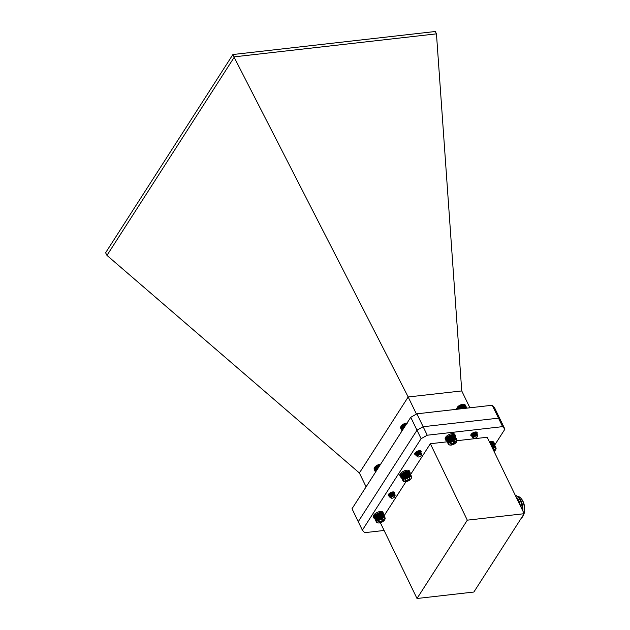 <?xml version="1.0" encoding="UTF-8"?>
<svg xmlns="http://www.w3.org/2000/svg" width="630" height="630" viewBox="0 0 630 630"><rect width="100%" height="100%" fill="white"/><g stroke="black" fill="none" stroke-linecap="round" stroke-linejoin="round"><path stroke-width="0.94" d="M380.166 464.916L379.961 464.491A4.812 2.229 154.2 0 0 379.945 464.491L380.158 464.932M379.882 465.357L379.512 464.578A4.812 2.229 154.2 0 0 379.496 464.586L379.874 465.365M379.591 465.814L379.055 464.704A4.812 2.229 154.2 0 0 379.039 464.704L379.583 465.822M379.284 466.287L378.591 464.853A4.812 2.229 154.2 0 0 378.575 464.853L379.276 466.302M378.969 466.775L378.126 465.027A4.812 2.229 154.2 0 0 378.11 465.034L378.961 466.791M378.654 467.271L377.661 465.231A4.812 2.229 154.2 0 0 377.654 465.231L378.646 467.287M378.331 467.767L377.212 465.452A4.812 2.229 154.2 0 0 377.205 465.46L378.323 467.783M378.016 468.263L376.779 465.696A4.812 2.229 154.2 0 0 376.764 465.704L378.008 468.271M375.968 471.453L374.315 468.027A4.812 2.229 154.2 0 0 374.315 468.035L375.968 471.46M374.315 468.035A4.812 2.229 154.2 0 0 374.307 468.035L374.543 467.57A4.331 2.008 -25.8 0 1 380.559 464.302M374.315 468.027L376.149 471.177L374.488 467.728A4.812 2.229 154.2 0 0 374.48 467.736L376.354 470.854L374.708 467.428A4.812 2.229 154.2 0 0 374.7 467.436L376.582 470.492L374.968 467.121A4.812 2.229 154.2 0 0 374.96 467.129M376.842 470.09L375.267 466.822A4.812 2.229 154.2 0 0 375.26 466.83L376.834 470.098M377.118 469.665L375.598 466.523L377.11 469.673M375.267 466.822L375.59 466.531A4.812 2.229 154.2 0 0 375.59 466.531L375.952 466.239L377.401 469.224L375.968 466.239A4.812 2.229 154.2 0 0 375.952 466.239L376.346 465.964A4.812 2.229 154.2 0 0 376.346 465.964L377.701 468.759M377.709 468.744L376.362 465.964L379.039 464.704M375.819 471.689L374.189 468.318A4.812 2.229 154.2 0 0 374.181 468.318L375.811 471.697M375.693 471.878L374.102 468.594A4.812 2.229 154.2 0 0 374.102 468.602L375.693 471.886M375.606 472.02L374.07 468.854A4.812 2.229 154.2 0 0 374.07 468.862L375.598 472.027M375.543 472.114L374.086 469.106A4.812 2.229 154.2 0 0 374.086 469.114L375.543 472.114M375.519 472.153L374.157 469.334L375.519 472.153M394.6 496.786A1.937 0.898 154.2 0 0 394.679 496.306A1.937 0.898 154.2 0 0 392.655 496.204A1.937 0.898 154.2 0 0 391.135 497.858A1.937 0.898 154.2 0 0 391.624 498.22A1.937 0.898 154.2 0 0 394.6 496.786L394.821 495.991L392.293 496.18L395.207 495.109L394.837 496.038M390.238 497.55L389.584 496.928L390.041 495.519L391.758 494.164L393.703 493.589L394.663 493.959L394.616 494.55M389.568 496.416L389.072 495.865L389.521 494.455L391.246 493.101L393.191 492.526L394.152 492.896L394.104 493.495M393.624 494.109L392.734 494.81M388.978 495.314L388.545 494.282M393.679 491.951L393.592 492.432M392.545 493.495L391.025 494.235M395.207 495.109A2.937 1.362 154.2 0 0 395.168 495.007A2.937 1.362 154.2 0 0 394.152 494.519L395.136 494.944M390.206 497.424L389.521 496.794L390.695 494.676L393.64 493.455L394.6 493.826L394.49 494.534M389.088 495.912L389.458 494.322L391.183 492.967L393.128 492.392L394.112 492.833M388.576 494.857L388.458 494.424M394.152 494.519L391.261 495.692L391.002 498.102L391.624 498.22M391.387 495.597L393.293 494.66M390.246 495.274L392.632 493.629L393.632 493.802L393.348 494.511M389.734 494.211L392.112 492.565L393.112 492.739L392.836 493.447M392.616 493.644L391.096 494.385M392.608 491.967L392.325 492.384M392.482 492.479L390.584 493.322M392.293 496.18L394.577 495.763M390.663 496.275L392.065 494.952L393.837 494.542M390.183 495.141L391.553 493.888L393.325 493.479M393.585 493.739L393.073 494.574M389.671 494.077L391.041 492.825L392.805 492.424M393.073 492.676L392.214 493.747M391.45 494.117L390.978 494.266M392.466 491.991L391.702 492.684M374.157 469.334L374.244 468.933M374.086 469.106L374.204 468.712M379.055 464.704L379.945 464.491M379.961 464.491L380.378 464.428M380.386 464.428L380.788 464.397M376.181 465.964L377.598 468.909M375.819 466.239L377.323 469.342M375.488 466.515L377.055 469.759M375.189 466.798L376.803 470.153M374.921 467.09L376.575 470.508M376.567 465.712L377.89 468.46M376.968 465.468L378.189 467.995M377.394 465.247L378.496 467.523M377.827 465.042L378.795 467.05M378.268 464.861L379.095 466.578M378.709 464.712L379.394 466.121M379.15 464.578L379.677 465.68M379.575 464.475L379.953 465.255M379.992 464.404L380.213 464.853M374.811 518.718A5.324 2.465 -25.8 0 1 373.881 517.986A5.324 2.465 -25.8 0 1 377.598 513.45A5.324 2.465 -25.8 0 1 383.465 513.356A5.324 2.465 -25.8 0 1 383.465 514.529M373.881 517.986L373.393 516.97A5.324 2.465 -25.8 0 1 377.11 512.434A5.324 2.465 -25.8 0 1 382.977 512.34L383.465 513.356M489.935 442.89A5.324 2.465 -25.8 0 1 494.369 443.37A5.324 2.465 -25.8 0 1 494.369 444.536M489.439 441.874A5.324 2.465 -25.8 0 1 493.873 442.347L494.369 443.37M494.652 445.127L504.906 429.164L502.606 426.644L427.242 435.22L421.1 438.693L416.989 430.203L358.25 521.664L416.989 430.203L423.14 426.731L498.503 418.155L500.803 420.667L494.566 407.76L492.266 405.248L416.895 413.823L410.752 417.296L352.012 508.756L362.36 530.161L364.66 532.673L384.111 530.46M504.906 429.164L500.803 420.667L498.503 418.155L423.132 426.731L416.989 430.203L410.752 417.296M502.606 426.644L492.266 405.248M427.242 435.22L416.895 413.823M421.1 438.693L362.36 530.161M415.839 454.852A3.489 1.614 -25.8 0 1 414.784 454.277A3.489 1.614 -25.8 0 1 417.225 451.3A3.489 1.614 -25.8 0 1 421.076 451.238A3.489 1.614 -25.8 0 1 420.942 452.293M389.238 496.101A3.489 1.614 -25.8 0 1 388.285 495.542A3.489 1.614 -25.8 0 1 390.726 492.565A3.489 1.614 -25.8 0 1 394.577 492.502A3.489 1.614 -25.8 0 1 393.522 494.605M471.815 436.149A3.489 1.614 -25.8 0 1 470.87 435.59A3.489 1.614 -25.8 0 1 473.311 432.613A3.489 1.614 -25.8 0 1 477.162 432.55A3.489 1.614 -25.8 0 1 476.989 433.676M447.142 441.819L430.353 443.733L410.571 474.54M406.003 481.651L384.072 515.797M380.37 522.719L417.005 598.5L473.862 592.035L524.168 513.702L487.21 437.259L457.034 440.693M430.353 443.733L467.31 520.167L417.005 598.5M524.168 513.702L467.31 520.167M520.388 505.89A12.994 6.946 -96.5 0 0 515.899 496.598M522.246 509.733A12.994 6.946 -96.5 0 0 515.23 495.204M522.884 511.056A12.214 6.528 -96.5 0 0 516.939 496.07M521.301 518.159A11.316 6.048 -96.5 0 0 522.648 516.663A11.316 6.048 -96.5 0 0 523.081 515.915A11.316 6.048 -96.5 0 0 523.664 514.482M523.987 513.332A11.316 6.048 -96.5 0 0 521.097 498.495A11.316 6.048 -96.5 0 0 517.513 496.377M523.081 515.915L523.428 515.222A10.474 5.599 -96.5 0 0 523.892 514.135M524.089 513.537A10.474 5.599 -96.5 0 0 521.593 499.094L521.097 498.495M359.384 472.973L408.185 396.971L234.171 57.322L106.966 255.394L359.384 472.973L366.093 486.833M408.185 396.971L461.751 390.939L436.456 33.847L234.045 56.873L234.171 57.322M408.201 397.034L416.446 414.075M106.966 255.394L105.604 252.756L232.903 54.526L234.045 56.873M461.751 390.939L469.901 407.791M232.903 54.526L435.322 31.5L436.456 33.847M494.723 447.135A4.812 2.229 -25.8 0 1 494.731 447.135L492.747 443.024L494.385 447.095A4.812 2.229 -25.8 0 1 494.385 447.095L492.014 442.977A4.812 2.229 154.2 0 0 492.006 442.977L493.991 447.087A4.812 2.229 -25.8 0 1 493.999 447.087L491.605 443A4.812 2.229 154.2 0 0 491.597 443L493.581 447.119A4.812 2.229 -25.8 0 1 493.597 447.111M493.581 447.119L491.18 443.055A4.812 2.229 154.2 0 0 491.164 443.063L493.156 447.174A4.812 2.229 -25.8 0 1 493.164 447.174L492.723 447.261L490.731 443.15A4.812 2.229 154.2 0 0 490.723 443.15L492.707 447.261A4.812 2.229 -25.8 0 1 492.723 447.261M492.707 447.261L492.266 447.379L490.274 443.26A4.812 2.229 154.2 0 0 490.266 443.268L492.251 447.379A4.812 2.229 -25.8 0 1 492.266 447.379L492.101 447.765M492.014 442.977L492.384 442.984A4.812 2.229 154.2 0 0 492.384 442.984L492.739 443.016A4.812 2.229 154.2 0 0 492.739 443.016L495.046 447.198A4.812 2.229 -25.8 0 1 495.054 447.205L493.062 443.087A4.812 2.229 154.2 0 0 493.054 443.087M493.337 443.189L495.33 447.3L493.345 443.189A4.812 2.229 154.2 0 0 493.337 443.189L492.936 443.079M493.581 443.315L495.566 447.426A4.812 2.229 -25.8 0 1 495.574 447.434L493.589 443.315A4.812 2.229 154.2 0 0 493.581 443.315L493.188 443.189M493.778 443.473L495.771 447.584A4.812 2.229 -25.8 0 1 495.771 447.591L493.786 443.473A4.812 2.229 154.2 0 0 493.778 443.473L493.392 443.323M493.936 443.654L495.92 447.765A4.812 2.229 -25.8 0 1 495.928 447.772L493.936 443.662A4.812 2.229 154.2 0 0 493.936 443.654L493.558 443.488M493.684 443.67L496.03 447.977L495.054 447.205M495.96 448.962L495.975 449.001A4.812 2.229 -25.8 0 1 495.975 449.009L496.062 448.725A4.812 2.229 -25.8 0 1 496.062 448.725L496.101 448.458M490.274 443.26L491.605 442.937A4.567 2.118 -25.8 0 1 491.983 442.929A4.567 2.118 -25.8 0 1 492.329 442.953A4.567 2.118 -25.8 0 1 492.605 442.992A4.567 2.118 -25.8 0 1 492.652 443L492.747 443.024M490.093 443.221A4.567 2.118 -25.8 0 1 490.368 443.142A4.567 2.118 -25.8 0 1 490.794 443.048A4.567 2.118 -25.8 0 1 491.211 442.977A4.567 2.118 -25.8 0 1 491.605 442.937L492.006 442.977M493.51 450.292L494.329 449.442L493.038 448.757A2.685 1.244 154.2 0 0 492.786 448.78M493.676 450.623A2.685 1.244 154.2 0 0 494.329 449.442A2.685 1.244 154.2 0 0 493.038 448.757M494.046 451.395A4.331 2.008 154.2 0 0 495.629 449.71A4.331 2.008 154.2 0 0 492.416 448.017M492.542 447.639L490.368 443.142M492.967 447.544L490.794 443.048M493.384 447.473L491.211 442.977M493.778 447.434L491.605 442.937M376.496 522.191L376.496 522.191A4.812 2.229 -25.8 0 1 376.496 522.191L376.645 522.372A4.812 2.229 -25.8 0 1 376.645 522.372L376.842 522.53A4.812 2.229 -25.8 0 1 376.842 522.53L377.086 522.664A4.812 2.229 -25.8 0 1 377.086 522.664L377.362 522.766A4.812 2.229 -25.8 0 1 377.362 522.766L377.354 522.735M374.401 517.876L376.386 521.986L374.488 517.474M374.338 517.647L376.33 521.758L374.338 517.639A4.812 2.229 154.2 0 0 374.338 517.647M374.33 517.395L376.315 521.514A4.812 2.229 -25.8 0 1 376.323 521.506L374.472 517.002M376.575 520.679A4.812 2.229 -25.8 0 1 376.582 520.671L374.456 516.844A4.812 2.229 154.2 0 0 374.456 516.852L376.354 521.238A4.812 2.229 -25.8 0 1 376.354 521.238L374.37 517.128A4.812 2.229 154.2 0 0 374.37 517.135L376.645 521.498L376.386 521.986M374.456 516.844L374.59 516.561A4.812 2.229 154.2 0 0 374.59 516.561L376.756 520.38A4.812 2.229 -25.8 0 1 376.756 520.372L374.771 516.261A4.812 2.229 154.2 0 0 374.763 516.269M374.771 516.261L376.976 520.073A4.812 2.229 -25.8 0 1 376.984 520.065L374.992 515.954A4.812 2.229 154.2 0 0 374.992 515.962L377.244 519.774A4.812 2.229 -25.8 0 1 377.244 519.766L375.26 515.655A4.812 2.229 154.2 0 0 375.252 515.663L375.559 515.356L377.543 519.474A4.812 2.229 -25.8 0 1 377.551 519.466L375.567 515.348A4.812 2.229 154.2 0 0 375.559 515.356L375.889 515.064L377.882 519.175A4.812 2.229 -25.8 0 1 377.89 519.167L375.905 515.056A4.812 2.229 154.2 0 0 375.889 515.064M376.26 514.773L378.252 518.892A4.812 2.229 -25.8 0 1 378.26 518.884L376.275 514.765A4.812 2.229 154.2 0 0 376.26 514.773L376.118 514.773A4.567 2.118 -25.8 0 1 376.488 514.505L378.646 518.616A4.812 2.229 -25.8 0 1 378.661 518.608L376.669 514.497A4.812 2.229 154.2 0 0 376.661 514.497L377.079 514.237L379.071 518.356A4.812 2.229 -25.8 0 1 379.079 518.348L377.086 514.237A4.812 2.229 154.2 0 0 377.079 514.237L377.52 514.001L379.504 518.112A4.812 2.229 -25.8 0 1 379.52 518.104L377.527 513.993A4.812 2.229 154.2 0 0 377.52 514.001L377.968 513.773L379.961 517.891A4.812 2.229 -25.8 0 1 379.969 517.884L377.984 513.773A4.812 2.229 154.2 0 0 377.968 513.773M384.418 517.285A4.812 2.229 -25.8 0 1 384.426 517.293L382.158 513.08A4.812 2.229 154.2 0 0 382.15 513.08L383.827 517.12A4.812 2.229 -25.8 0 1 383.827 517.12L381.843 513.009A4.812 2.229 154.2 0 0 381.835 513.009L383.473 517.08A4.812 2.229 -25.8 0 1 383.473 517.08L381.489 512.97A4.812 2.229 154.2 0 0 381.481 512.97L383.253 517.411L381.111 512.962A4.812 2.229 154.2 0 0 381.095 512.962L383.087 517.08A4.812 2.229 -25.8 0 1 383.095 517.08L380.701 512.993A4.812 2.229 154.2 0 0 380.685 512.993L382.678 517.104A4.812 2.229 -25.8 0 1 382.686 517.104L380.268 513.048A4.812 2.229 154.2 0 0 380.26 513.048L382.245 517.159A4.812 2.229 -25.8 0 1 382.26 517.159L381.811 517.246L379.827 513.135A4.812 2.229 154.2 0 0 379.819 513.135L381.804 517.254A4.812 2.229 -25.8 0 1 381.811 517.246M381.355 517.364L379.37 513.253A4.812 2.229 154.2 0 0 379.362 513.253L381.347 517.372A4.812 2.229 -25.8 0 1 381.355 517.364L379.457 513.135A4.567 2.118 -25.8 0 1 379.89 513.033A4.567 2.118 -25.8 0 1 380.307 512.97A4.567 2.118 -25.8 0 1 380.701 512.93A4.567 2.118 -25.8 0 1 381.079 512.914L381.481 512.97M380.898 517.513L378.906 513.403A4.812 2.229 154.2 0 0 378.898 513.403L380.882 517.513A4.812 2.229 -25.8 0 1 380.898 517.513L379.024 513.261A4.567 2.118 -25.8 0 1 379.457 513.135L380.26 513.048M380.433 517.687L378.441 513.576A4.812 2.229 154.2 0 0 378.433 513.576L380.418 517.687A4.812 2.229 -25.8 0 1 380.433 517.687L378.583 513.411A4.567 2.118 -25.8 0 1 379.024 513.261L379.457 513.135M382.441 513.182A4.812 2.229 154.2 0 0 382.434 513.174L382.032 513.072M382.678 513.308L384.662 517.419A4.812 2.229 -25.8 0 1 384.67 517.419L382.276 513.174M382.875 513.458L384.859 517.577A4.812 2.229 -25.8 0 1 384.867 517.577L382.875 513.466A4.812 2.229 154.2 0 0 382.875 513.458L382.489 513.316M383.024 513.647L385.017 517.758L383.032 513.647A4.812 2.229 154.2 0 0 383.024 513.647L382.654 513.474M382.78 513.663L385.119 517.962A4.812 2.229 -25.8 0 1 385.127 517.97L384.426 517.293M385.111 518.041L385.182 518.191A4.812 2.229 -25.8 0 1 385.182 518.199L385.19 518.443A4.812 2.229 -25.8 0 1 385.19 518.451L385.143 518.34M385.056 518.955L385.072 518.986A4.812 2.229 -25.8 0 1 385.064 518.994L384.891 519.372M374.338 517.639L374.456 517.246M374.645 516.45A4.567 2.118 -25.8 0 1 374.685 516.372A4.567 2.118 -25.8 0 1 374.787 516.191A4.567 2.118 -25.8 0 1 374.976 515.907A4.567 2.118 -25.8 0 1 375.212 515.616A4.567 2.118 -25.8 0 1 375.48 515.332A4.567 2.118 -25.8 0 1 375.787 515.049A4.567 2.118 -25.8 0 1 376.118 514.773L375.905 515.056M376.275 514.765L376.488 514.505A4.567 2.118 -25.8 0 1 376.874 514.245A4.567 2.118 -25.8 0 1 377.283 514.009A4.567 2.118 -25.8 0 1 377.709 513.789A4.567 2.118 -25.8 0 1 378.142 513.592A4.567 2.118 -25.8 0 1 378.583 513.411L379.024 513.261M380.701 512.993L381.079 512.914A4.567 2.118 -25.8 0 1 381.426 512.938L381.835 513.009M380.268 513.048L380.685 512.993M377.984 513.773L378.583 513.411M381.489 512.97L381.426 512.938A4.567 2.118 -25.8 0 1 381.701 512.977A4.567 2.118 -25.8 0 1 381.748 512.985L382.15 513.08M381.205 518.923L382.229 521.049L383.418 519.435L381.615 518.821M379.654 519.671L378.465 521.286L379.748 521.979L382.229 521.049A2.685 1.244 154.2 0 0 383.418 519.435A2.685 1.244 154.2 0 0 382.134 518.742A2.685 1.244 154.2 0 0 381.481 518.852A2.685 1.244 154.2 0 0 379.654 519.671A2.685 1.244 154.2 0 0 379.425 519.845A2.685 1.244 154.2 0 0 378.465 521.286A2.685 1.244 154.2 0 0 379.748 521.979A2.685 1.244 154.2 0 0 382.229 521.049M378.961 520.341L379.748 521.979M377.527 522.727A4.331 2.008 154.2 0 0 378.071 522.916A4.331 2.008 154.2 0 0 384.725 519.695A4.331 2.008 154.2 0 0 380.512 518.356A4.331 2.008 154.2 0 0 377.527 522.727M380.882 517.513L380.756 517.907M380.418 517.687L379.52 518.104M379.504 518.112L379.079 518.348M379.071 518.356L378.661 518.608M378.252 518.892L377.551 519.466M377.244 519.774L376.582 520.671M377.37 522.766L378.071 522.916M380.315 518.088L378.142 513.592M382.064 517.529L379.89 513.033M382.481 517.466L380.307 512.97M382.875 517.427L380.701 512.93M379.882 518.285L377.709 513.789M379.457 518.506L377.283 514.009M379.047 518.742L376.874 514.245M378.661 519.002L376.488 514.505M378.291 519.27L376.118 514.773M377.961 519.545L375.787 515.049M377.654 519.829L375.48 515.332M377.386 520.112L375.212 515.616M402.98 480.91L402.877 480.706A4.812 2.229 -25.8 0 1 402.877 480.698L402.98 480.91A4.812 2.229 -25.8 0 1 402.98 480.91L403.318 481.257A4.812 2.229 -25.8 0 0 403.326 481.265L403.554 481.391A4.812 2.229 -25.8 0 1 403.554 481.391L403.822 481.462A4.812 2.229 -25.8 0 1 403.838 481.493L404.562 481.635A4.331 2.008 154.2 0 0 411.217 478.438A4.331 2.008 154.2 0 0 409.445 476.493A4.331 2.008 154.2 0 0 404.436 478.753A4.331 2.008 154.2 0 0 404.57 481.651L404.2 481.58M403.499 478.784A4.812 2.229 -25.8 0 1 403.507 478.776L401.515 474.666L403.279 479.084A4.812 2.229 -25.8 0 1 403.279 479.084L401.105 475.264L402.956 479.674A4.812 2.229 -25.8 0 1 402.956 479.674L400.964 475.555L402.861 479.95A4.812 2.229 -25.8 0 1 402.861 479.95L400.83 476.107A4.812 2.229 154.2 0 0 400.83 476.115L402.822 480.225A4.812 2.229 -25.8 0 1 402.822 480.217L400.837 476.359A4.812 2.229 154.2 0 0 400.837 476.367L402.822 480.477A4.812 2.229 -25.8 0 1 402.822 480.469M400.893 476.587A4.812 2.229 154.2 0 0 400.893 476.595L400.987 476.193M400.877 475.839A4.812 2.229 154.2 0 0 400.869 475.847L401.034 475.453M400.964 475.555A4.812 2.229 154.2 0 0 400.964 475.563L401.097 475.272A4.812 2.229 154.2 0 0 401.097 475.272L401.286 474.973A4.812 2.229 154.2 0 0 401.286 474.973L401.507 474.673A4.812 2.229 154.2 0 0 401.507 474.673L403.767 478.485A4.812 2.229 -25.8 0 1 403.775 478.477L401.782 474.358A4.812 2.229 154.2 0 0 401.782 474.366L402.082 474.067L404.074 478.178A4.812 2.229 -25.8 0 1 404.082 478.17L402.09 474.059A4.812 2.229 154.2 0 0 402.082 474.067L402.428 473.776L404.413 477.887A4.812 2.229 -25.8 0 1 404.421 477.879L402.436 473.768A4.812 2.229 154.2 0 0 402.428 473.776M402.436 473.768L402.798 473.484L404.783 477.603A4.812 2.229 -25.8 0 1 404.799 477.595L402.806 473.476A4.812 2.229 154.2 0 0 402.798 473.484L403.2 473.217L405.184 477.327A4.812 2.229 -25.8 0 1 405.192 477.32L403.208 473.209A4.812 2.229 154.2 0 0 403.2 473.217L403.617 472.957L405.61 477.067A4.812 2.229 -25.8 0 1 405.618 477.06L403.633 472.949A4.812 2.229 154.2 0 0 403.617 472.957M403.633 472.949L404.058 472.713L406.051 476.823A4.812 2.229 -25.8 0 1 406.059 476.823L404.074 472.705A4.812 2.229 154.2 0 0 404.058 472.713L404.515 472.492L406.5 476.611A4.812 2.229 -25.8 0 1 406.515 476.603L404.523 472.492A4.812 2.229 154.2 0 0 404.515 472.492M407.429 476.241A4.812 2.229 -25.8 0 1 407.437 476.233L405.452 472.122A4.812 2.229 154.2 0 0 405.437 472.13L407.295 476.634L404.988 472.295A4.812 2.229 154.2 0 0 404.972 472.295L406.964 476.414A4.812 2.229 -25.8 0 1 406.972 476.406L406.059 476.823M405.452 472.122L405.901 471.98L407.886 476.091A4.812 2.229 -25.8 0 1 407.901 476.091L405.909 471.98A4.812 2.229 154.2 0 0 405.901 471.98L406.358 471.87L408.342 475.981A4.812 2.229 -25.8 0 1 408.358 475.973L406.366 471.862A4.812 2.229 154.2 0 0 406.358 471.87L406.799 471.783L408.791 475.894A4.812 2.229 -25.8 0 1 408.799 475.894L406.815 471.776A4.812 2.229 154.2 0 0 406.799 471.783M407.224 471.728L409.216 475.839A4.812 2.229 -25.8 0 1 409.224 475.839L407.24 471.728A4.812 2.229 154.2 0 0 407.224 471.728L406.838 471.697A4.567 2.118 -25.8 0 1 407.24 471.665L409.618 475.815A4.812 2.229 -25.8 0 1 409.634 475.815L407.641 471.705A4.812 2.229 154.2 0 0 407.634 471.705L410.004 475.823A4.812 2.229 -25.8 0 1 410.012 475.823L408.019 471.712A4.812 2.229 154.2 0 0 408.012 471.712L410.351 475.863A4.812 2.229 -25.8 0 1 410.358 475.863L408.374 471.752A4.812 2.229 154.2 0 0 408.366 471.752L410.666 475.933A4.812 2.229 -25.8 0 1 410.673 475.941L408.689 471.823A4.812 2.229 154.2 0 0 408.681 471.823M408.957 471.925L410.941 476.036A4.812 2.229 -25.8 0 1 410.949 476.044L408.965 471.925A4.812 2.229 154.2 0 0 408.957 471.925L408.555 471.815M411.618 477.406L411.555 477.753A4.812 2.229 -25.8 0 1 411.555 477.76L411.374 478.131M411.65 477.469A4.812 2.229 -25.8 0 1 411.65 477.477L411.689 477.209A4.812 2.229 -25.8 0 0 411.689 477.201L411.634 476.729A4.812 2.229 -25.8 0 1 411.634 476.729L409.539 472.405A4.812 2.229 154.2 0 0 409.539 472.398L411.524 476.516A4.812 2.229 -25.8 0 1 411.532 476.516M409.287 472.421L411.626 476.721M411.524 476.516L409.39 472.216L411.374 476.327A4.812 2.229 -25.8 0 1 411.382 476.335L409.201 472.059L411.185 476.17L407.437 476.233M409.201 472.059A4.812 2.229 154.2 0 0 409.193 472.059L408.799 471.925M400.837 476.359L400.956 475.965M403.767 478.485L401.735 474.327A4.567 2.118 -25.8 0 0 401.499 474.618A4.567 2.118 -25.8 0 0 401.302 474.902A4.567 2.118 -25.8 0 0 401.184 475.107A4.567 2.118 -25.8 0 0 401.145 475.185L401.097 475.272M401.735 474.327A4.567 2.118 -25.8 0 1 402.003 474.043A4.567 2.118 -25.8 0 1 402.31 473.76A4.567 2.118 -25.8 0 1 402.657 473.484A4.567 2.118 -25.8 0 1 403.019 473.217A4.567 2.118 -25.8 0 1 403.413 472.965A4.567 2.118 -25.8 0 1 403.822 472.728A4.567 2.118 -25.8 0 1 404.247 472.508A4.567 2.118 -25.8 0 1 404.68 472.311A4.567 2.118 -25.8 0 1 405.122 472.138L405.437 472.13M404.523 472.492L405.122 472.138A4.567 2.118 -25.8 0 1 405.562 471.988A4.567 2.118 -25.8 0 1 406.003 471.862A4.567 2.118 -25.8 0 1 406.429 471.768A4.567 2.118 -25.8 0 1 406.838 471.697L406.815 471.776M407.24 471.728L407.24 471.665A4.567 2.118 -25.8 0 1 407.61 471.657A4.567 2.118 -25.8 0 1 407.956 471.681A4.567 2.118 -25.8 0 1 408.201 471.72A4.567 2.118 -25.8 0 1 408.272 471.736L408.374 471.752M405.184 479.43L405.807 480.706L408.232 480.091L409.87 478.485L409.075 477.493L408.083 477.572M407.161 477.863L408.232 480.091A2.685 1.244 154.2 0 0 409.87 478.485A2.685 1.244 154.2 0 0 409.075 477.493A2.685 1.244 154.2 0 0 407.98 477.587A2.685 1.244 154.2 0 0 406.641 478.107L405.003 479.713L405.807 480.706A2.685 1.244 154.2 0 0 408.232 480.091M406.641 478.107A2.685 1.244 154.2 0 0 405.925 478.579A2.685 1.244 154.2 0 0 405.003 479.713A2.685 1.244 154.2 0 0 405.807 480.706M406.051 476.823L405.192 477.32M404.783 477.603L403.775 478.477M403.909 478.824L403.507 478.776M409.413 476.162L407.24 471.665M409.012 476.193L406.838 471.697M408.602 476.264L406.429 471.768M408.177 476.359L406.003 471.862M407.736 476.485L405.562 471.988M406.854 476.808L404.68 472.311M407.295 476.634L405.122 472.138M406.421 477.005L404.247 472.508M405.996 477.225L403.822 472.728M405.586 477.461L403.413 472.965M405.192 477.713L403.019 473.217M404.83 477.981L402.657 473.484M404.484 478.257L402.31 473.76M404.176 478.54L402.003 474.043M401.31 477.453A5.324 2.465 -25.8 0 1 400.381 476.729A5.324 2.465 -25.8 0 1 404.098 472.193A5.324 2.465 -25.8 0 1 409.965 472.091A5.324 2.465 -25.8 0 1 409.965 473.272M400.381 476.729L399.892 475.705A5.324 2.465 -25.8 0 1 403.609 471.169A5.324 2.465 -25.8 0 1 409.476 471.075L409.965 472.091M465.121 405.145L466.83 408.138L465.373 405.137A4.812 2.229 154.2 0 0 465.373 405.129L466.822 408.138M466.767 408.145L465.224 404.948A4.812 2.229 154.2 0 0 465.216 404.948L466.767 408.145M466.657 408.161L465.027 404.791A4.812 2.229 154.2 0 0 465.019 404.791L466.649 408.161M466.483 408.177L464.79 404.665A4.812 2.229 154.2 0 0 464.783 404.657L466.483 408.177M466.271 408.209L464.507 404.562A4.812 2.229 154.2 0 0 464.499 404.555L466.263 408.209M466.003 408.232L464.192 404.491A4.812 2.229 154.2 0 0 464.184 404.491L465.995 408.232M465.688 408.272L463.837 404.452A4.812 2.229 154.2 0 0 463.83 404.452L465.68 408.272M465.326 408.311L463.459 404.444A4.812 2.229 154.2 0 0 463.452 404.444L465.318 408.311M464.932 408.358L463.05 404.468A4.812 2.229 154.2 0 0 463.042 404.468L464.924 408.358M464.499 408.405L462.625 404.523A4.812 2.229 154.2 0 0 462.617 404.523L464.491 408.405M464.042 408.46L462.184 404.61A4.812 2.229 154.2 0 0 462.168 404.61L464.026 408.46M461.255 404.877L463.042 408.571L461.262 404.87A4.812 2.229 154.2 0 0 461.255 404.877L462.735 408.61M463.554 408.516L461.727 404.728A4.812 2.229 154.2 0 0 461.711 404.728L463.546 408.516M462.53 408.634L460.798 405.043A4.812 2.229 154.2 0 0 460.79 405.051L462.522 408.634M462.003 408.689L460.333 405.24A4.812 2.229 154.2 0 0 460.325 405.248L461.995 408.689M461.475 408.752L459.884 405.46A4.812 2.229 154.2 0 0 459.876 405.468L461.459 408.752M460.947 408.807L459.443 405.704A4.812 2.229 154.2 0 0 459.435 405.712L460.932 408.815M460.428 408.87L459.026 405.964A4.812 2.229 154.2 0 0 459.01 405.964L460.42 408.87M459.924 408.925L458.624 406.232A4.812 2.229 154.2 0 0 458.616 406.24L459.916 408.925M459.443 408.98L458.254 406.523A4.812 2.229 154.2 0 0 458.246 406.531L459.427 408.98M458.987 409.035L457.916 406.815A4.812 2.229 154.2 0 0 457.908 406.822L458.971 409.035M458.561 409.083L457.608 407.122A4.812 2.229 154.2 0 0 457.601 407.122L458.545 409.083M458.167 409.13L457.341 407.421A4.812 2.229 154.2 0 0 457.333 407.429L458.16 409.13M456.679 409.114L456.797 408.72M456.671 408.87L456.671 408.862A4.812 2.229 154.2 0 0 456.671 408.87L456.813 408.468M456.711 408.602L456.711 408.594A4.812 2.229 154.2 0 0 456.711 408.602L456.868 408.209M456.797 408.319L457.238 409.232L456.797 408.311A4.812 2.229 154.2 0 0 456.797 408.319L457.498 409.201L456.931 408.019A4.812 2.229 154.2 0 0 456.931 408.027L456.978 407.941M457.813 409.169L457.112 407.72A4.812 2.229 154.2 0 0 457.112 407.728L457.805 409.169M477.272 436.645L476.886 435.629L476.233 435.684L473.941 436.929L477.099 434.606L477.721 434.96L477.445 435.913M472.697 437.456L472.091 436.598L472.886 435.125L476.587 433.542L477.162 434.495M472.035 436.322L471.579 435.535L472.374 434.062L474.248 432.834L476.075 432.487L476.642 433.44M476.17 434.046L475.619 434.511L476.13 433.684M471.523 435.259L471.067 434.432M476.233 431.999L475.658 432.991M475.225 433.345L473.571 434.172M477.099 434.606A2.937 1.362 154.2 0 0 475.209 434.826L477.036 434.472L477.682 434.897M472.146 436.921L473.24 434.621L475.54 433.487L477.17 433.834M471.634 435.858L472.72 433.558L475.028 432.424L476.658 432.778M476.815 435.991A1.937 0.898 154.2 0 0 474.28 436.858A1.937 0.898 154.2 0 0 474.193 438.267A1.937 0.898 154.2 0 0 474.217 438.267A1.937 0.898 154.2 0 0 477.194 436.834A1.937 0.898 154.2 0 0 476.815 435.991M475.209 434.826L473.776 435.661L473.508 438.126L474.217 438.267M475.217 436.07L476.209 435.692M473.917 435.558L476.241 434.582M472.799 435.212L475.177 433.566L476.17 433.747L476.052 434.55M472.279 434.157L474.666 432.511L475.658 432.684L475.54 433.487M475.154 433.598L473.642 434.33M474.642 432.534L473.13 433.267M473.941 436.929L475.437 435.795L477.083 435.661M473.224 436.18L474.925 434.739L476.374 434.487M472.728 435.086L474.414 433.676L475.863 433.424M474.508 435.125L474.036 435.267M472.216 434.023L473.902 432.613L475.351 432.361M475.619 432.621L475.122 433.432M473.988 434.062L473.524 434.204M473.476 432.999L473.012 433.149M457.073 407.767A4.331 2.008 -25.8 0 1 457.136 407.618A4.331 2.008 -25.8 0 1 463.782 404.405A4.331 2.008 -25.8 0 1 463.837 404.421A4.331 2.008 -25.8 0 1 463.956 404.452M456.734 409.342L456.829 408.949M457.136 407.618L457.908 406.822M459.026 405.964L459.876 405.468M459.884 405.46L460.932 404.885M461.262 404.87L464.499 404.555M464.192 404.491L463.782 404.405M464.381 404.555L464.783 404.657M464.625 404.657L465.019 404.791M457.553 407.082L458.522 409.083M457.829 406.799L458.916 409.043M458.136 406.515L459.333 408.996M458.475 406.24L459.782 408.941M458.837 405.972L460.247 408.886M459.231 405.72L460.735 408.831M459.632 405.476L461.231 408.776M460.058 405.255L461.735 408.72M460.498 405.058L462.239 408.665M461.38 404.736L463.223 408.555M461.814 404.61L463.696 408.5M462.239 404.507L464.145 408.445M462.656 404.444L464.57 408.397M463.058 404.405L464.964 408.35M406.421 424.037L406.066 423.305L406.5 423.218A4.812 2.229 154.2 0 0 406.5 423.218L406.933 423.163A4.812 2.229 154.2 0 0 406.925 423.163L407.334 423.14M406.066 423.305A4.812 2.229 154.2 0 0 406.051 423.313L406.413 424.053M406.122 424.494L405.61 423.423A4.812 2.229 154.2 0 0 405.594 423.431L406.114 424.51M405.822 424.974L405.145 423.573A4.812 2.229 154.2 0 0 405.129 423.573L405.815 424.982M405.507 425.455L404.68 423.746A4.812 2.229 154.2 0 0 404.665 423.746L405.499 425.47M405.192 425.951L404.216 423.943A4.812 2.229 154.2 0 0 404.208 423.951L405.184 425.967M404.87 426.447L403.767 424.163A4.812 2.229 154.2 0 0 403.751 424.171L404.862 426.463M404.555 426.943L403.326 424.407A4.812 2.229 154.2 0 0 403.318 424.415L404.547 426.959M404.24 427.431L402.909 424.667A4.812 2.229 154.2 0 0 402.893 424.675L404.232 427.439M403.94 427.896L402.507 424.943A4.812 2.229 154.2 0 0 402.499 424.951L403.932 427.912M403.649 428.353L402.137 425.226A4.812 2.229 154.2 0 0 402.129 425.234L403.641 428.361M403.373 428.778L401.798 425.526A4.812 2.229 154.2 0 0 401.79 425.534L403.365 428.786M403.121 429.18L401.499 425.825A4.812 2.229 154.2 0 0 401.491 425.833L403.113 429.188M402.672 429.873L401.011 426.431L402.664 429.88M400.696 427.022A4.812 2.229 154.2 0 0 400.696 427.03L402.326 430.408L400.83 426.738A4.812 2.229 154.2 0 0 400.83 426.738L402.483 430.164L401.003 426.439A4.812 2.229 154.2 0 0 401.003 426.439L402.877 429.55L401.231 426.132A4.812 2.229 154.2 0 0 401.231 426.14M402.208 430.597L400.609 427.298A4.812 2.229 154.2 0 0 400.609 427.305L402.2 430.605M402.113 430.747L400.57 427.565A4.812 2.229 154.2 0 0 400.57 427.573L402.105 430.747M402.05 430.849L400.585 427.817L402.042 430.849M402.019 430.888L400.641 428.046A4.812 2.229 154.2 0 0 400.641 428.053L402.019 430.888M421.1 455.522A1.937 0.898 154.2 0 0 420.667 454.671A1.937 0.898 154.2 0 0 418.816 455.112A1.937 0.898 154.2 0 0 418.123 456.963A1.937 0.898 154.2 0 0 419.997 456.522A1.937 0.898 154.2 0 0 421.1 455.522L421.376 454.986L420.084 454.175L418.32 455.041L417.674 456.813C416.706 456.104 416.855 455.151 418.123 453.954L420.131 453.135L421.454 453.348L421.336 454.293M416.383 455.892L416.131 454.34L417.611 452.891L419.619 452.072L420.942 452.285L420.911 453.104M415.847 454.813L415.619 453.277L417.099 451.836L419.108 451.017L420.423 451.222L420.454 451.93M419.084 453.253L417.887 453.734M415.327 453.758L414.957 453.364M419.462 451.49L417.375 452.671M418.383 450.875L416.863 451.608M418.123 453.954A2.937 1.362 154.2 0 0 416.58 455.269L419.848 453.049L421.391 453.214L421.234 454.222M415.958 455.419L416.068 454.206L417.548 452.765L419.556 451.938L420.982 452.332M415.438 454.356L415.556 453.143L417.036 451.702L419.044 450.883L420.47 451.269M419.493 451.261L416.154 452.781M417.525 456.081L417.674 456.813M416.58 455.269L417.249 456.789L418.123 456.963M418.336 455.033L420.052 454.183M417.288 454.521L419.533 453.12L420.446 453.23L420.218 454.017M416.603 453.71L419.021 452.056L419.982 452.245L419.509 453.127M419.485 453.151L417.966 453.883M416.091 452.655L418.454 451.009L419.47 451.182L418.997 452.064M418.974 452.088L417.454 452.82M418.454 451.025L416.934 451.765M417.485 456.6L418.58 454.671L420.832 454.104M417.052 454.639L418.068 453.608L420.194 452.986M416.54 453.584L417.556 452.545L419.674 451.923M416.028 452.521L417.044 451.482L419.163 450.859M419.43 451.119L418.572 452.19M400.979 426.455A4.331 2.008 -25.8 0 1 401.042 426.313A4.331 2.008 -25.8 0 1 403.499 424.077A4.331 2.008 -25.8 0 1 407.059 423.037M400.641 428.046L400.735 427.652M400.585 427.817L400.704 427.423M401.231 426.132L402.129 425.234M402.137 425.226L402.893 424.675M402.909 424.667L403.751 424.171M403.767 424.163L404.665 423.746M404.68 423.746L406.051 423.313M401.444 425.793L403.098 429.211M401.719 425.502L403.334 428.841M402.019 425.219L403.586 428.455M402.357 424.943L403.854 428.038M402.72 424.675L404.137 427.597M403.113 424.423L404.428 427.14M403.523 424.179L404.728 426.675M403.94 423.959L405.027 426.203M404.381 423.762L405.334 425.73M404.814 423.58L405.633 425.266M405.255 423.431L405.925 424.809M405.696 423.305L406.208 424.368M406.539 423.14L406.736 423.541M406.122 423.21L406.484 423.943M448.261 444.134A4.812 2.229 -25.8 0 1 448.261 444.126L448.371 444.331A4.812 2.229 -25.8 0 1 448.371 444.331L448.521 444.52A4.812 2.229 -25.8 0 1 448.521 444.52L448.717 444.678A4.812 2.229 -25.8 0 1 448.717 444.678L448.962 444.804A4.812 2.229 -25.8 0 1 448.962 444.804L449.237 444.906A4.812 2.229 -25.8 0 1 449.237 444.906L449.229 444.874M446.276 440.016A4.812 2.229 154.2 0 0 446.276 440.023L446.371 439.614M446.213 439.787L448.206 443.906A4.812 2.229 -25.8 0 1 448.206 443.898L446.331 439.394M446.205 439.543L448.198 443.654A4.812 2.229 -25.8 0 1 448.198 443.646L446.205 439.535A4.812 2.229 154.2 0 0 446.205 439.543L446.347 439.141M448.324 443.103L446.331 438.992A4.812 2.229 154.2 0 0 446.331 439L448.316 443.11A4.812 2.229 -25.8 0 1 448.324 443.103L448.45 442.819A4.812 2.229 -25.8 0 1 448.458 442.811L446.465 438.701L448.631 442.52A4.812 2.229 -25.8 0 1 448.631 442.512L446.646 438.401L448.631 442.52M446.245 439.275L448.229 443.386A4.812 2.229 -25.8 0 1 448.229 443.378L446.245 439.267A4.812 2.229 154.2 0 0 446.245 439.275L446.41 438.89M446.331 438.992L446.465 438.708A4.812 2.229 154.2 0 0 446.465 438.708L446.638 438.409A4.812 2.229 154.2 0 0 446.638 438.409L448.851 442.221A4.812 2.229 -25.8 0 1 448.859 442.213L446.867 438.094A4.812 2.229 154.2 0 0 446.867 438.102L449.119 441.913A4.812 2.229 -25.8 0 1 449.127 441.906L447.135 437.795A4.812 2.229 154.2 0 0 447.127 437.803L447.434 437.503L449.418 441.614A4.812 2.229 -25.8 0 1 449.426 441.606L447.442 437.496A4.812 2.229 154.2 0 0 447.434 437.503M447.772 437.204L449.757 441.315A4.812 2.229 -25.8 0 1 449.765 441.307L447.78 437.196A4.812 2.229 154.2 0 0 447.772 437.204L447.662 437.188A4.567 2.118 -25.8 0 1 447.993 436.913L450.127 441.031A4.812 2.229 -25.8 0 1 450.135 441.024L448.151 436.913A4.812 2.229 154.2 0 0 448.135 436.921M448.536 436.645L450.521 440.756A4.812 2.229 -25.8 0 1 450.537 440.748L448.544 436.637A4.812 2.229 154.2 0 0 448.536 436.645L448.363 436.645A4.567 2.118 -25.8 0 1 448.749 436.393L450.946 440.496A4.812 2.229 -25.8 0 1 450.954 440.488L448.969 436.377A4.812 2.229 154.2 0 0 448.954 436.385L449.395 436.141L451.379 440.252A4.812 2.229 -25.8 0 1 451.395 440.244L449.403 436.133A4.812 2.229 154.2 0 0 449.395 436.141M456.018 439.33A4.812 2.229 -25.8 0 1 456.026 439.33L454.033 435.22L455.703 439.267A4.812 2.229 -25.8 0 1 455.703 439.267L453.718 435.149L455.348 439.228A4.812 2.229 -25.8 0 1 455.348 439.228L453.364 435.117A4.812 2.229 154.2 0 0 453.356 435.109L455.128 439.559L452.986 435.109A4.812 2.229 154.2 0 0 452.97 435.109L454.962 439.22A4.812 2.229 -25.8 0 1 454.97 439.22L452.576 435.133A4.812 2.229 154.2 0 0 452.568 435.133L454.553 439.244A4.812 2.229 -25.8 0 1 454.561 439.244L452.143 435.188A4.812 2.229 154.2 0 0 452.135 435.188L454.128 439.307A4.812 2.229 -25.8 0 1 454.135 439.299M454.128 439.307L453.687 439.394L451.702 435.275A4.812 2.229 154.2 0 0 451.694 435.283L453.679 439.394A4.812 2.229 -25.8 0 1 453.687 439.394L453.23 439.504L451.245 435.393A4.812 2.229 154.2 0 0 451.238 435.401L453.222 439.512A4.812 2.229 -25.8 0 1 453.23 439.504M453.222 439.512L452.773 439.653L450.781 435.543A4.812 2.229 154.2 0 0 450.773 435.543L452.757 439.661A4.812 2.229 -25.8 0 1 452.773 439.653L452.308 439.827L450.316 435.716A4.812 2.229 154.2 0 0 450.308 435.716L452.293 439.834A4.812 2.229 -25.8 0 1 452.308 439.827L451.844 440.023A4.812 2.229 -25.8 0 1 451.844 440.023L449.859 435.913L451.836 440.031L449.765 441.307M449.403 436.133L449.844 435.921A4.812 2.229 154.2 0 0 449.844 435.921L450.017 435.732A4.567 2.118 -25.8 0 1 450.458 435.55A4.567 2.118 -25.8 0 1 450.899 435.401A4.567 2.118 -25.8 0 1 451.332 435.275A4.567 2.118 -25.8 0 1 451.765 435.18A4.567 2.118 -25.8 0 1 452.183 435.109A4.567 2.118 -25.8 0 1 452.576 435.07A4.567 2.118 -25.8 0 1 452.954 435.062L453.356 435.109M453.364 435.117L453.71 435.149A4.812 2.229 154.2 0 0 453.71 435.149L454.025 435.22A4.812 2.229 154.2 0 0 454.025 435.22M454.309 435.314L456.293 439.433A4.812 2.229 -25.8 0 1 456.301 439.433L454.317 435.322A4.812 2.229 154.2 0 0 454.309 435.314L453.907 435.212M454.553 435.448L456.537 439.559A4.812 2.229 -25.8 0 1 456.545 439.559L454.151 435.322M454.75 435.606L456.734 439.716A4.812 2.229 -25.8 0 1 456.742 439.716L454.364 435.456M454.899 435.787L456.892 439.897A4.812 2.229 -25.8 0 1 456.892 439.905L454.907 435.795A4.812 2.229 154.2 0 0 454.899 435.787L454.529 435.621M454.655 435.802L457.002 440.102A4.812 2.229 -25.8 0 1 457.002 440.11L456.301 439.433M449.418 441.614L449.261 442.26L447.087 437.763A4.567 2.118 -25.8 0 0 446.851 438.047A4.567 2.118 -25.8 0 0 446.662 438.338A4.567 2.118 -25.8 0 0 446.56 438.512A4.567 2.118 -25.8 0 0 446.52 438.59L446.465 438.708M447.087 437.763A4.567 2.118 -25.8 0 1 447.355 437.472A4.567 2.118 -25.8 0 1 447.662 437.188L447.442 437.496M447.78 437.196L447.993 436.913A4.567 2.118 -25.8 0 1 448.363 436.645L448.151 436.913M448.544 436.637L448.749 436.393A4.567 2.118 -25.8 0 1 449.159 436.149A4.567 2.118 -25.8 0 1 449.584 435.928A4.567 2.118 -25.8 0 1 450.017 435.732L450.308 435.716M450.316 435.716L452.954 435.062A4.567 2.118 -25.8 0 1 453.301 435.078A4.567 2.118 -25.8 0 1 453.576 435.125A4.567 2.118 -25.8 0 1 453.624 435.133L453.718 435.149M438.102 411.406A1.937 0.898 -25.8 0 1 439.519 411.193L439.701 411.225M453.08 441.063L454.104 443.189L455.301 441.575L453.49 440.969M451.529 441.811L450.34 443.433L451.623 444.119L454.104 443.189A2.685 1.244 154.2 0 0 455.301 441.575A2.685 1.244 154.2 0 0 454.009 440.89A2.685 1.244 154.2 0 0 453.356 440.992A2.685 1.244 154.2 0 0 451.529 441.811A2.685 1.244 154.2 0 0 451.3 441.984A2.685 1.244 154.2 0 0 450.34 443.433A2.685 1.244 154.2 0 0 451.623 444.119A2.685 1.244 154.2 0 0 454.104 443.189M450.836 442.481L451.623 444.119M449.403 444.867A4.331 2.008 154.2 0 0 449.946 445.056A4.331 2.008 154.2 0 0 456.6 441.843A4.331 2.008 154.2 0 0 452.387 440.496A4.331 2.008 154.2 0 0 449.403 444.867M449.261 442.26L448.859 442.213M448.229 443.386L448.261 444.126M449.245 444.906L449.655 444.993M452.19 440.228L450.017 435.732M452.631 440.047L450.458 435.55M453.072 439.897L450.899 435.401M453.505 439.772L451.332 435.275M453.939 439.677L451.765 435.18M454.356 439.606L452.183 435.109M454.75 439.567L452.576 435.07M451.757 440.425L449.584 435.928M451.332 440.646L449.159 436.149M450.923 440.89L448.749 436.393M450.537 441.142L448.363 436.645M450.166 441.409L447.993 436.913M449.836 441.685L447.662 437.188M449.529 441.969L447.355 437.472M446.686 440.858A5.324 2.465 -25.8 0 1 445.756 440.134A5.324 2.465 -25.8 0 1 449.474 435.598A5.324 2.465 -25.8 0 1 455.34 435.495A5.324 2.465 -25.8 0 1 455.34 436.677M445.756 440.134L445.268 439.11A5.324 2.465 -25.8 0 1 448.985 434.574A5.324 2.465 -25.8 0 1 454.852 434.48L455.34 435.495M495.629 449.71L495.826 449.316M384.725 519.695L384.922 519.301M401.042 426.313L400.837 426.715"/></g></svg>

